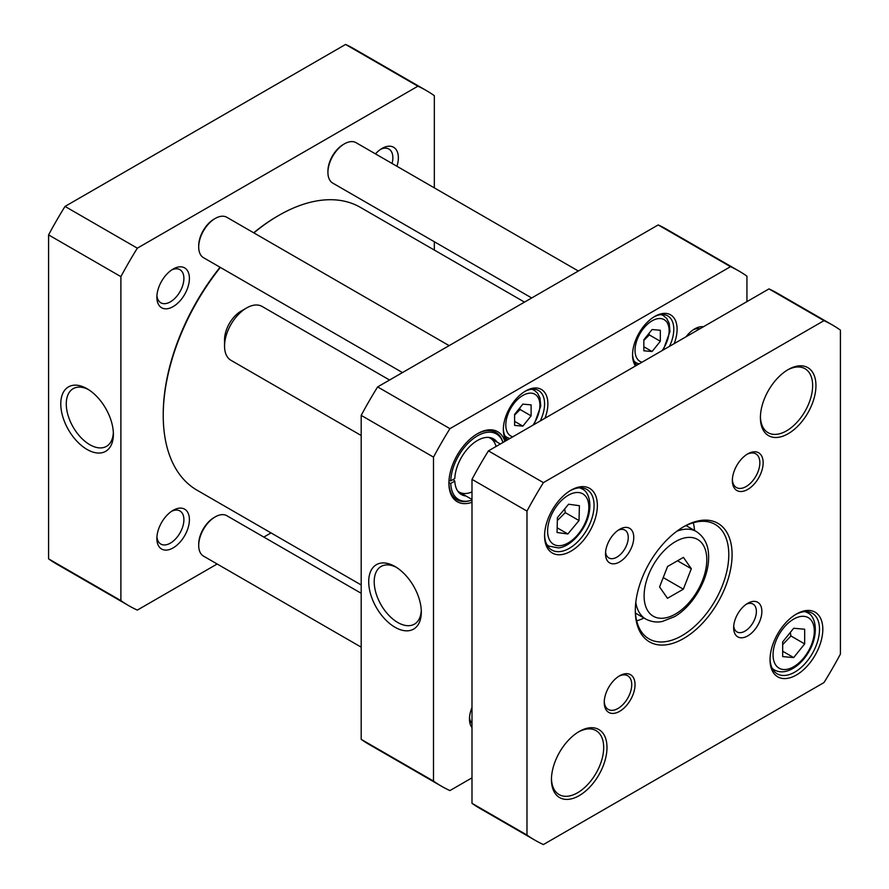 <?xml version="1.0" encoding="UTF-8"?>
<svg xmlns="http://www.w3.org/2000/svg" width="889" height="889" viewBox="0 0 889 889"><rect width="100%" height="100%" fill="white"/><g stroke="black" fill="none" stroke-linecap="round" stroke-linejoin="round"><path stroke-width="1.33" d="M253.876 232.896A163.309 94.29 -60 0 1 278.713 215.449L277.612 216.083A161.754 93.389 120 0 0 253.698 232.796M220.061 267.245A161.754 93.389 120 0 0 163.232 414.185L163.232 415.452A163.309 94.29 -60 0 1 220.35 267.422M361.19 584.973L197.058 490.206A163.309 94.29 -60 0 1 183.29 478.96A163.309 94.29 -60 0 1 163.232 415.452M278.713 215.449A163.309 94.29 -60 0 1 360.367 207.359L524.499 302.116M514.609 425.398L514.609 414.396L522.854 404.139L531.111 404.873L531.111 415.863L522.854 426.131L514.609 425.398M643.836 350.788L643.836 339.787L652.082 329.53L660.327 330.264L660.327 341.265L652.082 351.522L643.836 350.788M471.992 777.842L449.934 790.577A297.448 171.733 -60 0 1 441.5 786.232A297.448 171.733 -60 0 1 433.499 781.087L433.499 457.124A297.448 171.733 -60 0 1 449.934 428.654L730.502 266.678A297.448 171.733 -60 0 1 738.937 271.034A297.448 171.733 -60 0 1 746.938 276.168L746.938 301.638M703.399 326.774A23.003 13.279 120 0 0 694.698 328.886A23.003 13.279 120 0 0 685.997 336.82M471.992 707.477A23.003 13.279 120 0 0 469.47 718.979A23.003 13.279 120 0 0 471.992 727.569M544.968 418.241A31.493 18.18 120 0 0 547.88 403.862A31.493 18.18 120 0 0 525.61 391.004A31.493 18.18 120 0 0 503.341 429.576A31.493 18.18 120 0 0 506.241 440.6M674.195 343.632A31.493 18.18 120 0 0 677.096 329.252A31.493 18.18 120 0 0 654.826 316.395A31.493 18.18 120 0 0 632.557 354.967A31.493 18.18 120 0 0 635.468 365.99M504.874 441.389A40.438 23.347 120 0 0 477.493 433.699A40.438 23.347 120 0 0 448.901 483.227A40.438 23.347 120 0 0 471.992 502.296M738.937 271.034L666.628 229.284A297.448 171.733 120 0 0 658.193 224.928L377.625 386.915A297.448 171.733 120 0 0 361.19 415.374L361.19 739.348A297.448 171.733 120 0 0 369.179 744.482L441.5 786.232M453.179 479.493L454.79 481.105L450.756 483.427L448.912 482.805M449.012 480.304L450.756 480.882L454.79 478.56A32.148 18.558 120 0 1 467.325 449.112A32.148 18.558 120 0 1 490.228 437.621A32.148 18.558 120 0 1 497.107 442.122M457.657 490.995A31.104 17.958 120 0 0 459.191 492.073A31.104 17.958 120 0 0 471.992 491.917M496.04 446.489A31.104 17.958 120 0 0 490.295 438.199A31.104 17.958 120 0 0 488.594 437.41M454.79 481.105A32.148 18.558 120 0 0 458.668 492.295A32.148 18.558 120 0 0 466.003 496.006M494.995 431.965A38.883 22.447 -60 0 1 497.518 434.199L499.651 436.61A37.838 21.847 120 0 0 470.181 441.222A37.838 21.847 120 0 0 450.756 480.882M450.756 483.427A37.838 21.847 120 0 0 462.502 500.963L459.335 500.329A38.883 22.447 -60 0 1 456.146 499.251M462.502 500.963A37.838 21.847 120 0 0 471.992 500.129M502.952 442.5A37.838 21.847 120 0 0 499.651 436.61M514.609 415.052L520.109 409.518L531.111 415.863M514.609 421.364L522.854 426.131M520.109 409.518L519.798 407.94M643.836 340.454L649.326 334.909L660.327 341.265M643.836 346.766L652.082 351.522M649.326 334.909L649.014 333.342M469.148 500.896A38.883 22.447 -60 0 1 456.957 499.762A38.883 22.447 -60 0 1 448.901 482.583M476.937 434.032A38.883 22.447 -60 0 1 495.829 432.41A38.883 22.447 -60 0 1 502.918 442.4M421.275 610.421A33.304 19.225 60 0 1 414.418 624.145A33.304 19.225 60 0 1 381.103 604.909A33.304 19.225 60 0 1 381.103 566.449A33.304 19.225 60 0 1 396.427 567.371M395.016 566.515L395.016 566.515A37.194 21.469 -120 0 0 368.713 581.706A37.194 21.469 -120 0 0 395.016 627.256A37.194 21.469 -120 0 0 421.308 612.065A37.194 21.469 -120 0 0 395.016 566.515L395.016 566.515M361.19 739.348L433.499 781.087M433.499 457.124L361.19 415.374M471.992 723.435A19.114 11.035 -60 0 1 469.536 717.279M693.253 329.786A19.114 11.035 -60 0 1 699.81 328.841M524.766 391.504A29.159 16.835 -60 0 1 538.534 390.515A29.159 16.835 -60 0 1 544.579 403.862A29.159 16.835 -60 0 1 540.245 420.964M507.675 439.777A29.159 16.835 -60 0 1 503.352 428.598M653.993 316.906A29.159 16.835 -60 0 1 667.761 315.906A29.159 16.835 -60 0 1 673.795 329.252A29.159 16.835 -60 0 1 669.461 346.366M636.891 365.168A29.159 16.835 -60 0 1 632.579 353.989M658.193 224.928L730.502 266.678M377.625 386.915L449.934 428.654M344.421 143.851L343.321 144.485A21.769 12.568 120 0 0 329.23 163.22A21.769 12.568 120 0 0 327.93 171.155L327.93 172.422A23.325 13.468 -60 0 1 329.33 163.932A23.325 13.468 -60 0 1 344.421 143.851A23.325 13.468 -60 0 1 356.089 142.696L578.35 271.023M531.7 297.959L332.753 183.101A23.325 13.468 -60 0 1 327.93 172.422M215.205 218.461L214.105 219.094A21.769 12.568 120 0 0 198.703 245.764L198.703 247.031A23.325 13.468 -60 0 1 215.205 218.461A23.325 13.468 -60 0 1 226.862 217.305L449.134 345.632M402.473 372.569L203.537 257.71A23.325 13.468 -60 0 1 198.703 247.031M215.205 516.887L214.105 517.52A21.769 12.568 120 0 0 198.703 544.19L198.703 545.457A23.325 13.468 -60 0 1 215.205 516.887A23.325 13.468 -60 0 1 226.862 515.731L361.19 593.285M361.19 647.159L203.537 556.136A23.325 13.468 -60 0 1 198.703 545.457M426.331 90.545L354.022 48.795A297.448 171.733 120 0 0 345.588 44.45L65.019 206.426A297.448 171.733 120 0 0 48.584 234.896L48.584 558.859A297.448 171.733 120 0 0 56.574 564.004L128.883 605.742A297.448 171.733 -60 0 1 120.893 600.608L120.893 276.646A297.448 171.733 -60 0 1 137.328 248.175L417.897 86.2A297.448 171.733 -60 0 1 426.331 90.545A297.448 171.733 -60 0 1 434.332 95.69L434.332 187.868M113.336 432.632A33.304 19.225 60 0 1 106.48 446.356A33.304 19.225 60 0 1 89.822 444.711A33.304 19.225 60 0 1 68.064 415.363A33.304 19.225 60 0 1 73.176 388.671A33.304 19.225 60 0 1 88.489 389.593M87.078 449.467A37.194 21.469 -120 0 0 113.381 434.288A37.194 21.469 -120 0 0 87.078 388.737A37.194 21.469 -120 0 0 60.774 403.917A37.194 21.469 -120 0 0 87.078 449.467M48.584 234.896L120.893 276.646M48.584 558.859L120.893 600.608M217.16 564.004L137.328 610.098A297.448 171.733 -60 0 1 128.883 605.742M271.023 532.911L263.822 537.067M434.332 241.741L434.332 250.053M189.401 519.721A23.003 13.279 120 0 0 173.133 510.319A23.003 13.279 120 0 0 156.864 538.501A23.003 13.279 120 0 0 173.133 547.891A23.003 13.279 120 0 0 189.401 519.721M396.939 166.287A23.003 13.279 120 0 0 398.361 157.798A23.003 13.279 120 0 0 382.092 148.407A23.003 13.279 120 0 0 375.447 153.875M189.401 278.435A23.003 13.279 120 0 0 173.133 269.045A23.003 13.279 120 0 0 156.864 297.215A23.003 13.279 120 0 0 173.133 306.616A23.003 13.279 120 0 0 189.401 278.435M171.699 511.231A19.114 11.035 -60 0 1 179.945 510.964A19.114 11.035 -60 0 1 183.901 519.721A19.114 11.035 -60 0 1 175.555 538.956A19.114 11.035 -60 0 1 160.831 544.079A19.114 11.035 -60 0 1 156.931 536.8M171.699 269.945A19.114 11.035 -60 0 1 179.945 269.678A19.114 11.035 -60 0 1 183.901 278.435A19.114 11.035 -60 0 1 175.555 297.671A19.114 11.035 -60 0 1 160.831 302.793A19.114 11.035 -60 0 1 156.931 295.526M380.648 149.308A19.114 11.035 -60 0 1 388.893 149.041A19.114 11.035 -60 0 1 392.86 157.798A19.114 11.035 -60 0 1 392.071 163.476M65.019 206.426L137.328 248.175M417.897 86.2L345.588 44.45M667.472 598.286L659.571 586.94L667.561 566.493L683.43 557.381L691.32 568.738L683.341 589.185L667.472 598.286M557.047 532.511L557.414 517.642L568.593 504.23L579.406 505.697L579.028 520.565L567.849 533.978L557.047 532.511M782.676 656.604L782.676 641.936L793.677 628.256L804.667 629.234L804.667 643.903L793.677 657.582L782.676 656.604M768.985 288.903L488.428 450.879L543.412 482.627L823.981 320.651L768.985 288.903A297.448 171.733 120 0 1 777.431 293.248L832.426 324.996A297.448 171.733 -60 0 1 840.416 330.141L840.416 654.104A297.448 171.733 -60 0 1 823.981 682.574L543.412 844.55A297.448 171.733 -60 0 1 534.978 840.205A297.448 171.733 -60 0 1 526.977 835.06L471.992 803.312A297.448 171.733 120 0 0 479.982 808.457L534.978 840.205M823.981 320.651A297.448 171.733 -60 0 1 832.426 324.996M526.977 835.06L526.977 511.097L471.992 479.349L471.992 803.312M488.428 450.879A297.448 171.733 120 0 0 471.992 479.349M526.977 511.097A297.448 171.733 -60 0 1 543.412 482.627M570.138 490.717A34.993 20.203 -60 0 1 586.818 489.428A34.993 20.203 -60 0 1 594.063 505.452A34.993 20.203 -60 0 1 578.795 540.668A34.993 20.203 -60 0 1 551.825 550.047A34.993 20.203 -60 0 1 544.59 534.956M597.364 505.452A37.327 21.547 120 0 0 570.971 490.217A37.327 21.547 120 0 0 544.579 535.934A37.327 21.547 120 0 0 570.971 551.169A37.327 21.547 120 0 0 597.364 505.452M795.588 614.532A34.993 20.203 -60 0 1 812.268 613.254A34.993 20.203 -60 0 1 819.514 629.268A34.993 20.203 -60 0 1 804.245 664.483A34.993 20.203 -60 0 1 777.275 673.862A34.993 20.203 -60 0 1 770.041 658.771M822.814 629.268A37.327 21.547 120 0 0 796.422 614.032A37.327 21.547 120 0 0 770.03 659.749A37.327 21.547 120 0 0 796.422 674.984A37.327 21.547 120 0 0 822.814 629.268M787.332 370.068A36.938 21.325 -60 0 1 804.99 368.702A36.938 21.325 -60 0 1 812.646 385.604A36.938 21.325 -60 0 1 796.522 422.786A36.938 21.325 -60 0 1 768.052 432.676A36.938 21.325 -60 0 1 760.417 416.697M815.946 385.604A39.272 22.669 120 0 0 788.176 369.58A39.272 22.669 120 0 0 760.406 417.674A39.272 22.669 120 0 0 788.176 433.71A39.272 22.669 120 0 0 815.946 385.604M578.383 731.991A36.938 21.325 -60 0 1 596.041 730.614A36.938 21.325 -60 0 1 603.687 747.527A36.938 21.325 -60 0 1 587.562 784.698A36.938 21.325 -60 0 1 559.103 794.599A36.938 21.325 -60 0 1 551.469 778.62M606.987 747.527A39.272 22.669 120 0 0 579.217 731.491A39.272 22.669 120 0 0 551.447 779.586A39.272 22.669 120 0 0 579.217 795.622A39.272 22.669 120 0 0 606.987 747.527M746.916 454.379A19.436 11.224 -60 0 1 755.828 453.857A19.436 11.224 -60 0 1 759.851 462.758A19.436 11.224 -60 0 1 751.372 482.316A19.436 11.224 -60 0 1 736.392 487.528A19.436 11.224 -60 0 1 732.38 479.538M763.151 462.758A21.769 12.568 120 0 0 747.76 453.868A21.769 12.568 120 0 0 732.358 480.527A21.769 12.568 120 0 0 747.76 489.417A21.769 12.568 120 0 0 763.151 462.758M618.788 676.296A19.436 11.224 -60 0 1 627.712 675.762A19.436 11.224 -60 0 1 631.735 684.663A19.436 11.224 -60 0 1 623.245 704.232A19.436 11.224 -60 0 1 608.265 709.444A19.436 11.224 -60 0 1 604.264 701.454M635.035 684.663A21.769 12.568 120 0 0 619.633 675.773A21.769 12.568 120 0 0 604.242 702.443A21.769 12.568 120 0 0 619.633 711.333A21.769 12.568 120 0 0 635.035 684.663M618.188 530.233A16.069 9.279 -60 0 1 624.923 530.111A16.069 9.279 -60 0 1 628.256 537.467A16.069 9.279 -60 0 1 621.233 553.636A16.069 9.279 -60 0 1 608.854 557.948A16.069 9.279 -60 0 1 605.598 552.047M633.757 537.467A19.958 11.524 120 0 0 619.633 529.311A19.958 11.524 120 0 0 605.52 553.758A19.958 11.524 120 0 0 619.633 561.915A19.958 11.524 120 0 0 633.757 537.467M746.304 604.209A16.069 9.279 -60 0 1 753.05 604.076A16.069 9.279 -60 0 1 756.372 611.432A16.069 9.279 -60 0 1 749.36 627.612A16.069 9.279 -60 0 1 736.97 631.923A16.069 9.279 -60 0 1 733.714 626.023M761.873 611.432A19.958 11.524 120 0 0 747.76 603.287A19.958 11.524 120 0 0 733.647 627.734A19.958 11.524 120 0 0 747.76 635.879A19.958 11.524 120 0 0 761.873 611.432M732.091 554.658A68.431 39.505 120 0 0 683.697 526.721A68.431 39.505 120 0 0 635.313 610.532A68.431 39.505 120 0 0 683.697 638.48A68.431 39.505 120 0 0 732.091 554.658M694.531 530.489A66.097 38.16 120 0 0 693.32 522.765M636.691 620.844A66.097 38.16 120 0 0 643.98 618.033M682.863 527.21A66.097 38.16 -60 0 1 715.1 524.399A66.097 38.16 -60 0 1 728.791 554.658A66.097 38.16 -60 0 1 699.932 621.178A66.097 38.16 -60 0 1 649.003 638.891A66.097 38.16 -60 0 1 635.313 609.576M557.347 520.532L565.282 512.631L564.693 508.908M565.282 512.631L579.028 520.565M557.159 527.799L567.849 533.978M782.676 644.658L790.921 635.968L790.288 632.479M790.921 635.968L804.667 643.903M782.676 651.237L793.677 657.582M677.529 560.77L691.32 568.738M663.227 577.572L683.341 589.185M361.19 435.499L230.996 360.323A31.104 17.958 -60 0 1 224.55 346.088A31.104 17.958 -60 0 1 246.542 307.983A31.104 17.958 -60 0 1 262.099 306.449L389.549 380.025M224.55 346.088L224.55 339.731A23.325 13.468 -60 0 1 241.041 311.161L246.542 307.983M512.775 436.821A24.103 13.913 -60 0 1 505.808 424.975A24.103 13.913 -60 0 1 530.566 393.127A24.103 13.913 -60 0 1 532.933 425.186M642.002 362.223A24.103 13.913 -60 0 1 635.035 350.366A24.103 13.913 -60 0 1 659.782 318.518A24.103 13.913 -60 0 1 662.161 350.577M504.774 435.588A27.215 15.713 120 0 0 507.052 437.432L509.775 438.555M534.089 424.52L540.734 406.129L540.012 398.039L537.467 393.049L534.267 390.293A27.215 15.713 120 0 0 531.533 389.249M634.001 360.978A27.215 15.713 120 0 0 636.268 362.823L638.991 363.957M663.305 349.922L669.95 331.519L669.228 323.429L666.694 318.44L663.494 315.684A27.215 15.713 120 0 0 660.749 314.639M648.259 611.532A44.328 25.592 -60 0 1 675.551 541.59A44.328 25.592 -60 0 1 702.543 580.395A44.328 25.592 -60 0 1 648.259 611.532M547.613 530.311A29.159 16.835 -60 0 1 579.05 492.584A29.159 16.835 -60 0 1 578.006 534.411A29.159 16.835 -60 0 1 547.613 530.311M773.052 654.826A29.159 16.835 -60 0 1 803.989 616.344A29.159 16.835 -60 0 1 803.989 657.593A29.159 16.835 -60 0 1 773.052 654.826M546.746 544.468A33.049 19.08 120 0 0 548.946 546.135L547.046 545.046M548.946 546.135L558.303 547.902C563.815 547.702 574.427 542.568 583.34 528.033C593.663 510.731 590.596 492.195 581.995 488.894A33.049 19.08 120 0 0 579.461 487.817M772.197 668.295A33.049 19.08 120 0 0 774.397 669.95L772.497 668.861M774.397 669.95C780.264 673.073 786.898 672.295 794.299 667.639C799.967 663.883 804.801 658.616 808.79 651.848C819.113 634.546 816.058 616.01 807.445 612.71A33.049 19.08 120 0 0 804.912 611.643M635.791 602.398A50.551 29.181 120 0 0 640.036 613.721A50.551 29.181 120 0 0 645.781 619.077L635.479 613.121M645.781 619.077C654.426 623.422 660.871 621.733 662.349 621.455L674.562 616.644C692.909 606.187 708.533 579.328 708.611 558.092C708.966 546.113 704.877 537.256 696.32 531.522A50.551 29.181 120 0 0 676.896 531.211M534.267 390.293L532.333 389.171M507.052 437.432L505.119 436.321M663.494 315.684L661.549 314.573M636.268 362.823L634.335 361.712M581.995 488.894L580.095 487.794M807.445 612.71L805.545 611.61M696.32 531.522L686.019 525.577M500.351 444L490.295 438.199M471.992 499.462L459.191 492.073"/></g></svg>
